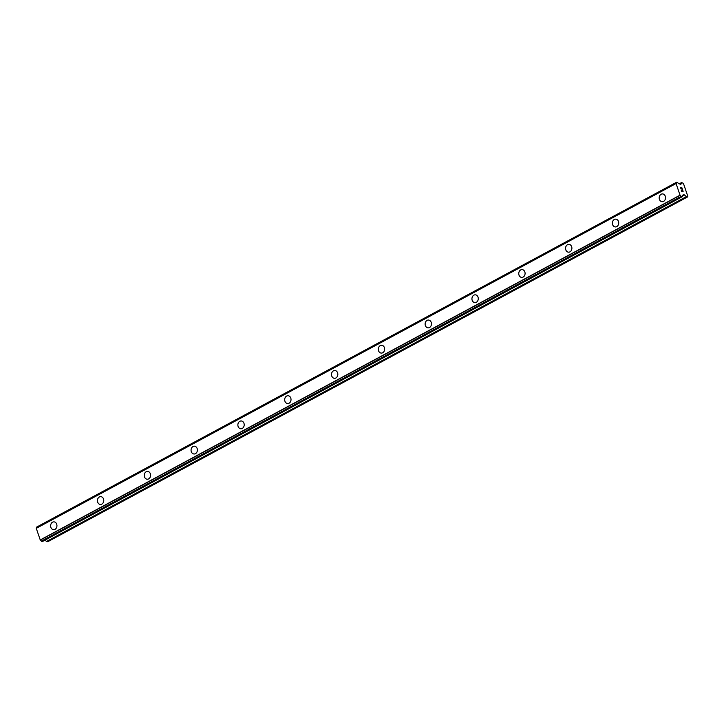 <?xml version="1.0" encoding="UTF-8"?>
<svg xmlns="http://www.w3.org/2000/svg" width="724" height="724" viewBox="0 0 724 724"><rect width="100%" height="100%" fill="white"/><g stroke="black" fill="none" stroke-linecap="round" stroke-linejoin="round"><path stroke-width="1.09" d="M53.585 529.678A3.91 3.167 92.8 0 1 50.662 526.502A3.91 3.167 92.8 0 1 52.562 522.194A3.91 3.167 92.8 0 1 53.983 521.868A3.91 3.167 92.8 0 1 56.906 525.045A3.91 3.167 92.8 0 1 54.997 529.353A3.91 3.167 92.8 0 1 53.585 529.678A3.91 3.167 92.8 0 1 50.662 526.502A3.91 3.167 92.8 0 1 52.571 522.194A3.91 3.167 92.8 0 1 53.974 521.868M100.401 504.447A3.91 3.167 92.8 0 1 97.469 501.27A3.91 3.167 92.8 0 1 99.378 496.972A3.91 3.167 92.8 0 1 100.79 496.646A3.91 3.167 92.8 0 1 103.722 499.813A3.91 3.167 92.8 0 1 101.812 504.121A3.91 3.167 92.8 0 1 100.401 504.447A3.91 3.167 92.8 0 1 97.478 501.27A3.91 3.167 92.8 0 1 99.387 496.972A3.91 3.167 92.8 0 1 100.79 496.646M147.216 479.225A3.91 3.167 92.8 0 1 144.284 476.048A3.91 3.167 92.8 0 1 146.194 471.74A3.91 3.167 92.8 0 1 147.606 471.414A3.91 3.167 92.8 0 1 150.538 474.591A3.91 3.167 92.8 0 1 148.628 478.899A3.91 3.167 92.8 0 1 147.216 479.225A3.91 3.167 92.8 0 1 144.293 476.048A3.91 3.167 92.8 0 1 146.194 471.74A3.91 3.167 92.8 0 1 147.606 471.414M194.032 453.993A3.91 3.167 92.8 0 1 191.1 450.817A3.91 3.167 92.8 0 1 193.009 446.518A3.91 3.167 92.8 0 1 194.421 446.183A3.91 3.167 92.8 0 1 197.344 449.36A3.91 3.167 92.8 0 1 195.444 453.667A3.91 3.167 92.8 0 1 194.032 453.993A3.91 3.167 92.8 0 1 191.1 450.817A3.91 3.167 92.8 0 1 193.009 446.518A3.91 3.167 92.8 0 1 194.421 446.183M240.848 428.771A3.91 3.167 92.8 0 1 237.915 425.594A3.91 3.167 92.8 0 1 239.825 421.287A3.91 3.167 92.8 0 1 241.237 420.961A3.91 3.167 92.8 0 1 244.16 424.137A3.91 3.167 92.8 0 1 242.25 428.445A3.91 3.167 92.8 0 1 240.839 428.771A3.91 3.167 92.8 0 1 237.906 425.594A3.91 3.167 92.8 0 1 239.816 421.287A3.91 3.167 92.8 0 1 241.228 420.961M286.641 396.064A3.91 3.167 92.8 0 1 288.043 395.729A3.91 3.167 92.8 0 1 290.976 398.906A3.91 3.167 92.8 0 1 289.066 403.214A3.91 3.167 92.8 0 1 287.654 403.539A3.91 3.167 92.8 0 1 284.731 400.363A3.91 3.167 92.8 0 1 286.641 396.064M287.654 403.539A3.91 3.167 92.8 0 1 284.722 400.363A3.91 3.167 92.8 0 1 286.632 396.064A3.91 3.167 92.8 0 1 288.043 395.729M334.47 378.317A3.91 3.167 92.8 0 1 331.538 375.141A3.91 3.167 92.8 0 1 333.447 370.833A3.91 3.167 92.8 0 1 334.859 370.507A3.91 3.167 92.8 0 1 337.791 373.684A3.91 3.167 92.8 0 1 335.882 377.982A3.91 3.167 92.8 0 1 334.47 378.317A3.91 3.167 92.8 0 1 331.547 375.141A3.91 3.167 92.8 0 1 333.447 370.833A3.91 3.167 92.8 0 1 334.859 370.507M381.286 353.086A3.91 3.167 92.8 0 1 378.353 349.909A3.91 3.167 92.8 0 1 380.263 345.61A3.91 3.167 92.8 0 1 381.675 345.276A3.91 3.167 92.8 0 1 384.598 348.452A3.91 3.167 92.8 0 1 382.697 352.76A3.91 3.167 92.8 0 1 381.286 353.086A3.91 3.167 92.8 0 1 378.353 349.909A3.91 3.167 92.8 0 1 380.263 345.61A3.91 3.167 92.8 0 1 381.666 345.276M428.092 327.863A3.91 3.167 92.8 0 1 425.16 324.687A3.91 3.167 92.8 0 1 427.07 320.379A3.91 3.167 92.8 0 1 428.49 320.053A3.91 3.167 92.8 0 1 431.413 323.23A3.91 3.167 92.8 0 1 429.504 327.529A3.91 3.167 92.8 0 1 428.092 327.863A3.91 3.167 92.8 0 1 425.169 324.687A3.91 3.167 92.8 0 1 427.079 320.379A3.91 3.167 92.8 0 1 428.481 320.053M474.908 302.632A3.91 3.167 92.8 0 1 471.976 299.455A3.91 3.167 92.8 0 1 473.885 295.157A3.91 3.167 92.8 0 1 475.297 294.822A3.91 3.167 92.8 0 1 478.229 297.998A3.91 3.167 92.8 0 1 476.32 302.306A3.91 3.167 92.8 0 1 474.908 302.632A3.91 3.167 92.8 0 1 471.985 299.455A3.91 3.167 92.8 0 1 473.894 295.157A3.91 3.167 92.8 0 1 475.297 294.822M521.723 277.41A3.91 3.167 92.8 0 1 518.791 274.233A3.91 3.167 92.8 0 1 520.701 269.925A3.91 3.167 92.8 0 1 522.113 269.599A3.91 3.167 92.8 0 1 525.045 272.776A3.91 3.167 92.8 0 1 523.135 277.075A3.91 3.167 92.8 0 1 521.723 277.41A3.91 3.167 92.8 0 1 518.8 274.233A3.91 3.167 92.8 0 1 520.701 269.925A3.91 3.167 92.8 0 1 522.113 269.599M568.539 252.178A3.91 3.167 92.8 0 1 565.607 249.002A3.91 3.167 92.8 0 1 567.516 244.703A3.91 3.167 92.8 0 1 568.928 244.368A3.91 3.167 92.8 0 1 571.851 247.545A3.91 3.167 92.8 0 1 569.951 251.852A3.91 3.167 92.8 0 1 568.539 252.178A3.91 3.167 92.8 0 1 565.607 249.002A3.91 3.167 92.8 0 1 567.516 244.703A3.91 3.167 92.8 0 1 568.919 244.368M615.346 226.956A3.91 3.167 92.8 0 1 612.414 223.779A3.91 3.167 92.8 0 1 614.323 219.472A3.91 3.167 92.8 0 1 615.735 219.146A3.91 3.167 92.8 0 1 618.667 222.322A3.91 3.167 92.8 0 1 616.758 226.621A3.91 3.167 92.8 0 1 615.346 226.956A3.91 3.167 92.8 0 1 612.423 223.77A3.91 3.167 92.8 0 1 614.332 219.472A3.91 3.167 92.8 0 1 615.744 219.146M662.161 201.725A3.91 3.167 92.8 0 1 659.229 198.548A3.91 3.167 92.8 0 1 661.139 194.249A3.91 3.167 92.8 0 1 662.551 193.914A3.91 3.167 92.8 0 1 665.483 197.091A3.91 3.167 92.8 0 1 663.573 201.399A3.91 3.167 92.8 0 1 662.161 201.725A3.91 3.167 92.8 0 1 659.238 198.548A3.91 3.167 92.8 0 1 661.148 194.249A3.91 3.167 92.8 0 1 662.551 193.914M681.673 191.163L682.27 191.19L681.266 189.969L681.673 191.163M682.27 191.19L682.053 190.539M682.153 190.548L682.37 191.199L682.144 190.548M682.37 191.199L682.967 191.227L682.37 191.199M682.967 191.227L682.56 190.032M683.121 191.389L682.66 190.032L683.121 191.389L681.628 191.317L681.166 189.96M681.175 188.883L680.678 187.679M681.402 188.15L682.18 188.901L681.393 188.15M682.18 188.901L681.746 187.625M682.388 189.236L681.836 187.634L682.388 189.236L680.868 187.842L680.922 188.774L680.732 187.842M684.587 194.982L683.112 194.819L682.795 195.471A1.457 0.769 -118.3 0 0 682.705 195.498A1.457 0.769 -118.3 0 0 682.461 196.448L681.103 196.376A1.457 0.769 -118.3 0 0 680.089 195.335L676.062 183.507A1.457 0.769 -118.3 0 0 676.144 183.471A1.457 0.769 -118.3 0 0 676.388 182.52L677.745 182.593A1.457 0.769 -118.3 0 0 678.768 183.634L680.859 184.403L681.556 182.584L683.384 183.308L687.8 196.276L687.601 196.919L686.506 196.865L684.587 194.982L682.433 196.141M45.123 540.077L46.463 541.489L47.82 541.688L687.601 196.919M676.026 183.525L36.254 528.285L40.3 540.104A1.457 0.769 -118.3 0 1 41.322 541.154L42.671 541.38M676.406 182.358L36.607 527.289A1.457 0.769 -118.3 0 1 36.444 528.176M36.209 528.348L675.99 183.579L36.2 528.375M679.936 195.227L40.155 539.995M681.492 182.647L679.094 183.932L681.465 182.692M676.388 182.52L36.607 527.289M679.963 195.245L40.182 540.023M680.089 195.335L40.3 540.104M681.103 196.376L41.322 541.154M681.356 196.611L41.576 541.38M682.361 196.657L42.58 541.434M684.433 194.892L682.442 195.96M686.243 196.72L46.463 541.489M686.506 196.865L46.725 541.633M681.556 182.584L679.076 183.914M676.442 182.321L36.653 527.09M676.044 183.507L36.254 528.285M682.415 196.647L42.635 541.425"/></g></svg>
